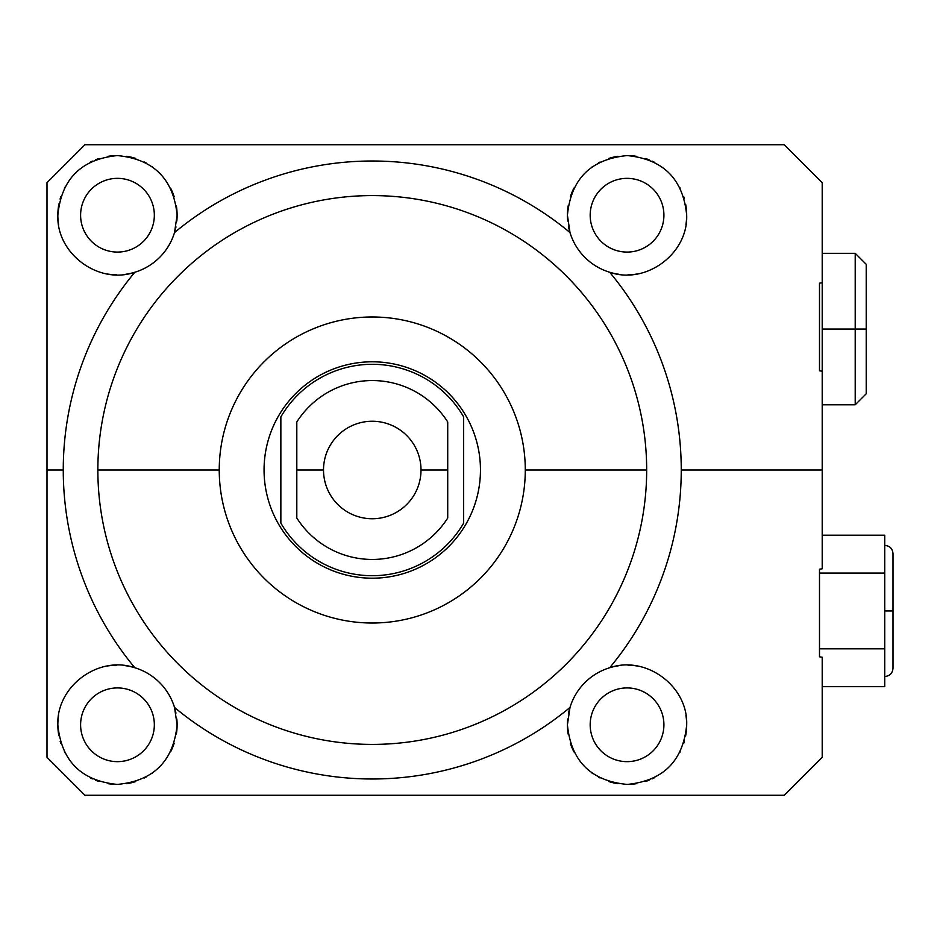 <?xml version="1.0" encoding="UTF-8"?>
<svg xmlns="http://www.w3.org/2000/svg" width="940" height="940" viewBox="0 0 940 940"><rect width="100%" height="100%" fill="white"/><g stroke="black" fill="none" stroke-linecap="round" stroke-linejoin="round"><path stroke-width="1.41" d="M447.722 421.978A89.441 89.441 0 0 0 296.805 421.978A89.441 89.441 0 0 1 447.722 421.978L447.722 470L421.003 470A48.751 48.751 0 0 0 372.264 421.249A48.751 48.751 0 0 0 323.513 470L296.805 470L296.805 421.978L296.805 470L323.513 470A48.751 48.751 0 0 0 372.264 518.751A48.751 48.751 0 0 0 421.003 470A48.751 48.751 0 0 0 372.264 421.249A48.751 48.751 0 0 0 323.513 470A48.751 48.751 0 0 0 372.264 518.751A48.751 48.751 0 0 0 421.003 470L447.722 470L447.722 518.022A89.441 89.441 0 0 1 296.805 518.022A89.441 89.441 0 0 0 447.722 518.022L447.722 421.978A89.441 89.441 0 0 0 296.805 421.978L296.805 518.022A89.441 89.441 0 0 0 447.722 518.022L447.722 421.978M568.571 713.131A59.631 59.631 0 0 1 569.993 707.444L567.419 724.787C570.968 761.059 590.884 780.94 627.168 784.418C663.334 780.823 683.168 760.942 686.682 724.787A59.631 59.631 0 0 0 685.942 715.422A59.631 59.631 0 0 1 685.589 736.102A59.631 59.631 0 0 0 686.682 724.787C688.174 686.294 646.086 655.121 609.707 667.729A59.631 59.631 0 0 1 618.732 665.743A59.631 59.631 0 0 0 569.993 707.444A59.631 59.631 0 0 1 609.707 667.729A309.002 309.002 0 0 0 609.707 272.271A59.631 59.631 0 0 1 569.993 232.556A309.002 309.002 0 0 0 174.523 232.556A59.631 59.631 0 0 1 134.808 272.271A309.002 309.002 0 0 0 134.808 667.729A59.631 59.631 0 0 1 174.523 707.444A309.002 309.002 0 0 0 569.993 707.444L567.419 724.787C570.968 761.059 590.884 780.94 627.168 784.418C663.334 780.823 683.168 760.942 686.682 724.787C688.174 686.294 646.086 655.121 609.707 667.729A309.002 309.002 0 0 0 681.253 470L822.206 470L822.206 371.218L822.206 568.782L822.206 470L681.253 470A309.002 309.002 0 0 0 609.707 272.271C646.05 284.879 688.162 253.741 686.682 215.213C683.157 179.035 663.311 159.154 627.156 155.582C590.908 159.048 570.991 178.917 567.419 215.213L569.993 232.556A309.002 309.002 0 0 0 174.523 232.556L177.108 215.213C173.547 178.941 153.631 159.06 117.347 155.582C81.181 159.177 61.347 179.058 57.845 215.213C56.353 253.706 98.43 284.879 134.808 272.271A309.002 309.002 0 0 0 134.808 667.729C98.465 655.121 56.353 686.259 57.845 724.787C61.37 760.965 81.204 780.846 117.359 784.418C153.62 780.952 173.524 761.083 177.108 724.787L174.523 707.444A309.002 309.002 0 0 0 569.993 707.444L567.419 724.787A59.631 59.631 0 0 0 568.148 734.116A59.631 59.631 0 0 1 567.701 718.924A59.631 59.631 0 0 0 568.148 734.116M866.222 302.762L866.222 329.059L822.206 329.059L822.206 282.799L819.492 283.175L819.492 370.795L822.206 371.218L822.206 568.782L822.206 535.212L884.74 535.212L822.206 535.212L822.206 568.782L819.492 569.205L819.492 656.825L822.206 657.201L822.206 757.311L822.206 657.201L822.206 757.311L784.254 795.264L84.953 795.264L784.254 795.264L84.953 795.264L47 757.311L47 470L63.262 470L47 470L47 757.311L47 182.689L47 470L47 182.689L84.953 144.737L784.254 144.737L84.953 144.737L784.254 144.737L822.206 182.689L822.206 282.799L822.206 182.689L822.206 282.799L819.492 283.175L819.492 370.795L822.206 371.218L822.206 329.059L866.222 329.059L866.222 393.778L855.212 404.788L855.212 329.059L855.212 404.788L822.206 404.788M822.206 686.682L822.206 657.201L819.492 656.825L819.492 569.205L822.206 568.782L819.492 569.205L819.492 656.825L822.206 657.201L822.206 686.682L884.74 686.682L884.74 648.811L819.492 648.811L884.74 648.811L884.74 535.212L884.74 573.083L819.492 573.083L884.74 573.083L884.74 686.682L822.206 686.682L884.74 686.682L884.74 648.811L819.492 648.811M637.191 666.025A59.631 59.631 0 0 0 627.967 665.168A59.631 59.631 0 0 1 637.191 666.025A59.631 59.631 0 0 0 627.967 665.168M570.333 743.223A59.631 59.631 0 0 0 573.929 751.883A59.631 59.631 0 0 1 570.333 743.223A59.631 59.631 0 0 0 573.929 751.883M592.059 773.08A59.631 59.631 0 0 0 592.764 773.585A59.631 59.631 0 0 1 592.059 773.08A59.631 59.631 0 0 0 592.764 773.585M598.416 777.098A59.631 59.631 0 0 0 600.061 777.956A59.631 59.631 0 0 1 598.416 777.098A59.631 59.631 0 0 0 600.061 777.956M608.721 781.528A59.631 59.631 0 0 0 617.827 783.702A59.631 59.631 0 0 1 608.721 781.528A59.631 59.631 0 0 0 617.827 783.702M627.168 784.418A59.631 59.631 0 0 0 636.486 783.666A59.631 59.631 0 0 1 627.168 784.418A59.631 59.631 0 0 0 636.486 783.666M645.58 781.469A59.631 59.631 0 0 0 649.058 780.2A59.631 59.631 0 0 1 645.58 781.469A59.631 59.631 0 0 0 649.058 780.2M652.09 778.908A59.631 59.631 0 0 0 654.205 777.874A59.631 59.631 0 0 1 652.09 778.908A59.631 59.631 0 0 0 654.205 777.874M679.773 752.635A59.631 59.631 0 0 0 680.196 751.824A59.631 59.631 0 0 1 679.773 752.635A59.631 59.631 0 0 0 680.196 751.824M683.768 743.188A59.631 59.631 0 0 0 684.449 740.943A59.631 59.631 0 0 1 683.768 743.188A59.631 59.631 0 0 0 684.449 740.943M590.179 724.787A36.86 36.86 0 0 1 627.05 687.927A36.86 36.86 0 0 1 663.91 724.787A36.86 36.86 0 0 1 627.05 761.647A36.86 36.86 0 0 1 590.179 724.787A36.86 36.86 0 0 0 627.05 761.647A36.86 36.86 0 0 0 663.91 724.787A36.86 36.86 0 0 0 627.05 687.927A36.86 36.86 0 0 0 590.179 724.787M567.419 215.213L569.993 232.556A59.631 59.631 0 0 0 618.814 274.269A59.631 59.631 0 0 1 609.707 272.271C646.05 284.879 688.162 253.741 686.682 215.213C683.157 179.035 663.311 159.154 627.156 155.582C590.908 159.048 570.991 178.917 567.419 215.213A59.631 59.631 0 0 1 568.148 205.872A59.631 59.631 0 0 0 567.419 215.213L569.993 232.556A59.631 59.631 0 0 1 568.571 226.869A59.631 59.631 0 0 0 609.707 272.271C646.05 284.879 688.162 253.741 686.682 215.213A59.631 59.631 0 0 1 685.953 224.437A59.631 59.631 0 0 0 685.683 204.356A59.631 59.631 0 0 1 686.682 215.213C683.157 179.035 663.311 159.154 627.156 155.582C590.908 159.048 570.991 178.917 567.419 215.213A59.631 59.631 0 0 0 567.701 221.076A59.631 59.631 0 0 1 567.924 207.446M684.343 198.681A59.631 59.631 0 0 0 683.768 196.801A59.631 59.631 0 0 1 684.343 198.681M680.184 188.165A59.631 59.631 0 0 0 679.808 187.424A59.631 59.631 0 0 1 680.184 188.165M654.181 162.115A59.631 59.631 0 0 0 652.055 161.081A59.631 59.631 0 0 1 654.181 162.115M649.047 159.788A59.631 59.631 0 0 0 645.557 158.531A59.631 59.631 0 0 1 649.047 159.788M636.474 156.334A59.631 59.631 0 0 0 627.156 155.582A59.631 59.631 0 0 1 636.474 156.334M617.827 156.299A59.631 59.631 0 0 0 608.732 158.461A59.631 59.631 0 0 1 617.827 156.299M600.072 162.032A59.631 59.631 0 0 0 598.416 162.902A59.631 59.631 0 0 1 600.072 162.032M592.764 166.427A59.631 59.631 0 0 0 592.071 166.909A59.631 59.631 0 0 1 592.764 166.427M573.941 188.106A59.631 59.631 0 0 0 570.345 196.766A59.631 59.631 0 0 1 573.941 188.106M627.932 274.833A59.631 59.631 0 0 0 637.179 273.975A59.631 59.631 0 0 1 627.932 274.833A59.631 59.631 0 0 0 637.179 273.975M590.179 215.213A36.86 36.86 0 0 1 627.05 178.353A36.86 36.86 0 0 1 663.91 215.213A36.86 36.86 0 0 1 627.05 252.073A36.86 36.86 0 0 1 590.179 215.213A36.86 36.86 0 0 0 627.05 252.073A36.86 36.86 0 0 0 663.91 215.213A36.86 36.86 0 0 0 627.05 178.353A36.86 36.86 0 0 0 590.179 215.213M175.956 713.131A59.631 59.631 0 0 0 134.808 667.729C98.465 655.121 56.353 686.259 57.845 724.787A59.631 59.631 0 0 1 58.562 715.563A59.631 59.631 0 0 0 57.845 724.787C61.37 760.965 81.204 780.846 117.359 784.418C153.62 780.952 173.524 761.083 177.108 724.787A59.631 59.631 0 0 1 176.368 734.128A59.631 59.631 0 0 0 176.814 718.924M47 470L63.262 470A309.002 309.002 0 0 0 134.808 667.729A59.631 59.631 0 0 0 125.702 665.732A59.631 59.631 0 0 1 134.808 667.729C98.465 655.121 56.353 686.259 57.845 724.787A59.631 59.631 0 0 0 58.844 735.644A59.631 59.631 0 0 1 57.845 724.787C61.37 760.965 81.204 780.846 117.359 784.418C153.62 780.952 173.524 761.083 177.108 724.787L174.523 707.444A59.631 59.631 0 0 0 125.702 665.732M116.584 665.168A59.631 59.631 0 0 0 107.348 666.025A59.631 59.631 0 0 1 116.584 665.168A59.631 59.631 0 0 0 107.348 666.025M60.184 741.319A59.631 59.631 0 0 0 60.759 743.199A59.631 59.631 0 0 1 60.184 741.319A59.631 59.631 0 0 0 60.759 743.199M64.331 751.836A59.631 59.631 0 0 0 64.707 752.576A59.631 59.631 0 0 1 64.331 751.836A59.631 59.631 0 0 0 64.707 752.576M90.334 777.885A59.631 59.631 0 0 0 92.473 778.919A59.631 59.631 0 0 1 90.334 777.885A59.631 59.631 0 0 0 92.473 778.919M95.469 780.212A59.631 59.631 0 0 0 98.959 781.469A59.631 59.631 0 0 1 95.469 780.212A59.631 59.631 0 0 0 98.959 781.469M108.041 783.666A59.631 59.631 0 0 0 117.359 784.418A59.631 59.631 0 0 1 108.041 783.666A59.631 59.631 0 0 0 117.359 784.418M126.688 783.702A59.631 59.631 0 0 0 135.795 781.539A59.631 59.631 0 0 1 126.688 783.702A59.631 59.631 0 0 0 135.795 781.539M144.454 777.968A59.631 59.631 0 0 0 146.1 777.098A59.631 59.631 0 0 1 144.454 777.968A59.631 59.631 0 0 0 146.1 777.098M151.763 773.573A59.631 59.631 0 0 0 152.445 773.091A59.631 59.631 0 0 1 151.763 773.573A59.631 59.631 0 0 0 152.445 773.091M170.587 751.894A59.631 59.631 0 0 0 174.182 743.235A59.631 59.631 0 0 1 170.587 751.894A59.631 59.631 0 0 0 174.182 743.235M80.605 724.787A36.86 36.86 0 0 1 117.477 687.927A36.86 36.86 0 0 1 154.336 724.787A36.86 36.86 0 0 1 117.477 761.647A36.86 36.86 0 0 1 80.605 724.787A36.86 36.86 0 0 0 117.477 761.647A36.86 36.86 0 0 0 154.336 724.787A36.86 36.86 0 0 0 117.477 687.927A36.86 36.86 0 0 0 80.605 724.787M175.956 226.869A59.631 59.631 0 0 1 174.523 232.556L177.108 215.213A59.631 59.631 0 0 0 176.368 205.883A59.631 59.631 0 0 1 177.108 215.213C173.547 178.941 153.631 159.06 117.347 155.582C81.181 159.177 61.347 179.058 57.845 215.213A59.631 59.631 0 0 0 58.586 224.578A59.631 59.631 0 0 1 58.926 203.898A59.631 59.631 0 0 0 57.845 215.213C56.353 253.706 98.43 284.879 134.808 272.271A59.631 59.631 0 0 0 174.523 232.556L177.108 215.213A59.631 59.631 0 0 1 176.814 221.076M174.182 196.777A59.631 59.631 0 0 0 170.587 188.118A59.631 59.631 0 0 1 174.182 196.777M152.456 166.921A59.631 59.631 0 0 0 151.751 166.415A59.631 59.631 0 0 1 152.456 166.921M146.1 162.902A59.631 59.631 0 0 0 144.466 162.044A59.631 59.631 0 0 1 146.1 162.902M135.795 158.472A59.631 59.631 0 0 0 126.688 156.299A59.631 59.631 0 0 1 135.795 158.472M117.347 155.582A59.631 59.631 0 0 0 108.029 156.334A59.631 59.631 0 0 1 117.347 155.582M98.935 158.531A59.631 59.631 0 0 0 95.457 159.8A59.631 59.631 0 0 1 98.935 158.531M92.425 161.093A59.631 59.631 0 0 0 90.311 162.126A59.631 59.631 0 0 1 92.425 161.093M64.743 187.366A59.631 59.631 0 0 0 64.32 188.176A59.631 59.631 0 0 1 64.743 187.366M60.748 196.812A59.631 59.631 0 0 0 60.066 199.057A59.631 59.631 0 0 1 60.748 196.812M107.325 273.975A59.631 59.631 0 0 0 116.548 274.833A59.631 59.631 0 0 1 107.325 273.975A59.631 59.631 0 0 0 116.548 274.833M125.784 274.257A59.631 59.631 0 0 0 134.808 272.271A59.631 59.631 0 0 1 125.784 274.257A59.631 59.631 0 0 0 174.523 232.556A309.002 309.002 0 0 1 569.993 232.556M80.605 215.213A36.86 36.86 0 0 1 117.477 178.353A36.86 36.86 0 0 1 154.336 215.213A36.86 36.86 0 0 1 117.477 252.073A36.86 36.86 0 0 1 80.605 215.213A36.86 36.86 0 0 0 117.477 252.073A36.86 36.86 0 0 0 154.336 215.213A36.86 36.86 0 0 0 117.477 178.353A36.86 36.86 0 0 0 80.605 215.213M822.206 757.311L784.254 795.264L822.206 757.311M784.254 144.737L822.206 182.689L784.254 144.737M84.953 795.264L47 757.311L84.953 795.264M47 182.689L84.953 144.737L47 182.689M463.655 523.11L463.655 416.89A105.715 105.715 0 0 0 280.86 416.89L280.86 523.11A105.715 105.715 0 0 0 463.655 523.11L463.655 416.89A105.715 105.715 0 0 0 280.86 416.89L280.86 523.11A105.715 105.715 0 0 0 463.655 523.11L463.655 416.89A105.715 105.715 0 0 0 280.86 416.89L280.86 523.11A105.715 105.715 0 0 0 463.655 523.11M372.264 361.794A108.206 108.206 0 0 0 264.058 470A108.206 108.206 0 0 0 372.264 578.206A108.206 108.206 0 0 0 480.457 470A108.206 108.206 0 0 0 372.264 361.794A108.206 108.206 0 0 0 264.058 470A108.206 108.206 0 0 0 372.264 578.206A108.206 108.206 0 0 0 480.457 470A108.206 108.206 0 0 0 372.264 361.794A108.206 108.206 0 0 0 278.557 524.097A108.206 108.206 0 0 0 465.97 524.097A108.206 108.206 0 0 0 372.264 361.794M97.854 470A274.409 274.409 0 0 0 372.264 744.409A274.409 274.409 0 0 0 646.673 470A274.409 274.409 0 0 1 372.264 744.409A274.409 274.409 0 0 1 97.854 470L219.243 470A153.02 153.02 0 0 0 372.264 623.02A153.02 153.02 0 0 0 525.284 470L646.673 470A274.409 274.409 0 0 0 372.264 195.591A274.409 274.409 0 0 0 97.854 470A274.409 274.409 0 0 1 372.264 195.591A274.409 274.409 0 0 1 646.673 470L525.284 470A153.02 153.02 0 0 1 372.264 623.02A153.02 153.02 0 0 1 219.243 470A153.02 153.02 0 0 1 372.264 316.98A153.02 153.02 0 0 1 525.284 470A153.02 153.02 0 0 0 372.264 316.98A153.02 153.02 0 0 0 219.243 470L97.854 470L219.243 470M884.74 545.365C889.757 545.846 892.507 548.607 893 553.625L893 610.941L884.74 610.941L893 610.941L893 668.269C892.507 673.287 889.757 676.036 884.74 676.53M822.206 253.318L855.212 253.318L866.222 264.328L866.222 329.059L855.212 329.059L855.212 253.318L855.212 329.059L822.206 329.059M421.003 470A48.751 48.751 0 0 1 347.882 512.218A48.751 48.751 0 0 1 347.882 427.782A48.751 48.751 0 0 1 421.003 470L447.722 470M296.805 470L323.513 470M176.368 734.128A59.631 59.631 0 0 0 177.108 724.787L174.523 707.444A59.631 59.631 0 0 1 175.921 712.943M567.419 724.787C570.968 761.059 590.884 780.94 627.168 784.418C663.334 780.823 683.168 760.942 686.682 724.787C688.174 686.294 646.086 655.121 609.707 667.729A59.631 59.631 0 0 0 568.582 713.049M822.206 282.799L819.492 283.175L819.492 370.795L822.206 371.218M618.814 274.269A59.631 59.631 0 0 1 609.707 272.271A309.002 309.002 0 0 1 681.253 470L822.206 470M176.567 207.223A59.631 59.631 0 0 1 177.108 215.213C173.547 178.941 153.631 159.06 117.347 155.582C81.181 159.177 61.347 179.058 57.845 215.213C56.353 253.706 98.43 284.879 134.808 272.271A309.002 309.002 0 0 0 63.262 470M685.589 736.102A59.631 59.631 0 0 0 685.942 715.422M618.732 665.743A59.631 59.631 0 0 0 609.707 667.729A309.002 309.002 0 0 0 681.253 470M685.953 224.437A59.631 59.631 0 0 0 685.942 205.883M573.564 188.834A59.631 59.631 0 0 0 570.862 195.226M177.108 724.787A59.631 59.631 0 0 0 176.838 719.124M58.562 715.563A59.631 59.631 0 0 0 58.844 735.644M173.689 195.32A59.631 59.631 0 0 0 170.927 188.775M58.574 205.895A59.631 59.631 0 0 0 58.586 224.578M663.91 215.213A36.86 36.86 0 0 0 608.615 183.288A36.86 36.86 0 0 0 608.615 247.138A36.86 36.86 0 0 0 663.91 215.213M154.336 215.213A36.86 36.86 0 0 0 99.041 183.288A36.86 36.86 0 0 0 99.041 247.138A36.86 36.86 0 0 0 154.336 215.213M154.336 724.787A36.86 36.86 0 0 0 99.041 692.862A36.86 36.86 0 0 0 99.041 756.712A36.86 36.86 0 0 0 154.336 724.787M663.91 724.787A36.86 36.86 0 0 0 608.615 692.862A36.86 36.86 0 0 0 608.615 756.712A36.86 36.86 0 0 0 663.91 724.787M525.284 470A153.02 153.02 0 0 0 295.748 337.484A153.02 153.02 0 0 0 295.748 602.516A153.02 153.02 0 0 0 525.284 470L646.673 470A274.409 274.409 0 0 1 235.059 707.644A274.409 274.409 0 0 1 235.059 232.356A274.409 274.409 0 0 1 646.673 470M893 610.941L893 666.836L893 610.941L884.74 610.941L884.74 648.811M822.206 535.212L884.74 535.212L884.74 610.941M819.492 573.083L884.74 573.083M569.993 707.444A309.002 309.002 0 0 1 174.523 707.444"/></g></svg>
